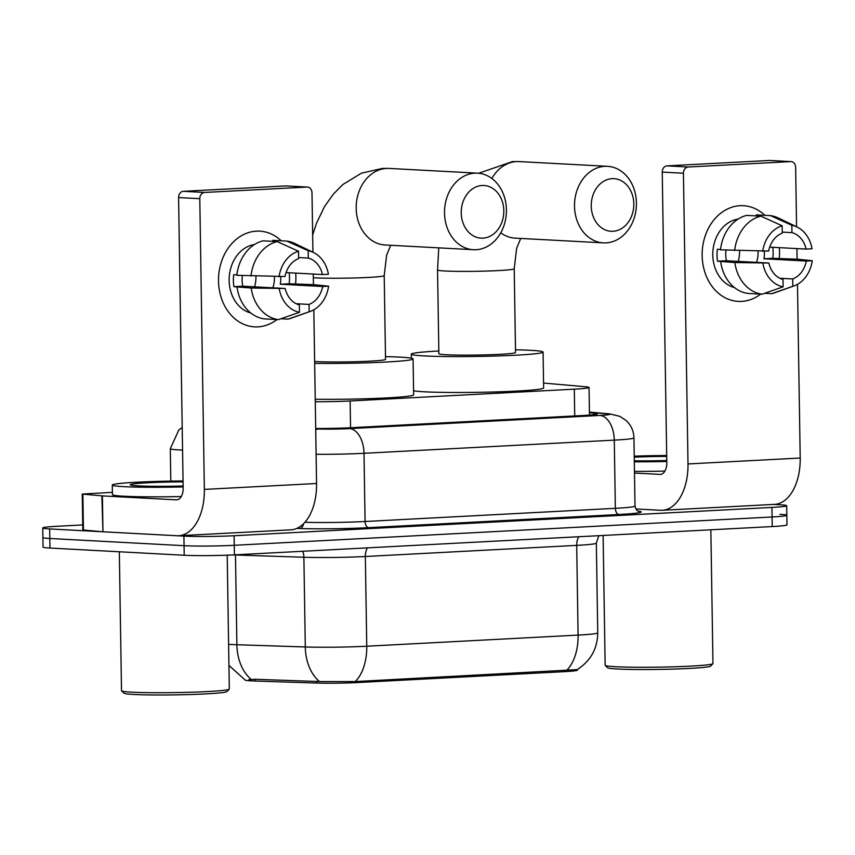 <?xml version="1.0" encoding="UTF-8"?>
<svg xmlns="http://www.w3.org/2000/svg" width="855" height="855" viewBox="0 0 855 855"><rect width="100%" height="100%" fill="white"/><g stroke="black" fill="none" stroke-linecap="round" stroke-linejoin="round"><path stroke-width="1.28" d="M577.424 669.444L577.435 670.138A32.351 1.635 179.1 0 1 564.172 671.667L357.828 682.525A32.351 1.635 179.1 0 1 316.35 683.038L254.95 681.018A32.351 1.635 179.1 0 1 245.011 679.992L245.011 679.896M315.271 401.732A35.942 1.817 -0.9 0 0 350.133 400.974L574.304 389.175A35.942 1.817 -0.9 0 0 589.042 387.475A35.942 1.817 -0.9 0 0 585.365 386.727L543.566 383.072M773.583 504.429L779.76 504.76A35.942 1.817 179.1 0 1 786.675 505.722A35.942 1.817 179.1 0 1 771.937 507.421L234.12 535.722A35.942 1.817 179.1 0 1 183.911 536.117L49.665 528.924L49.814 538.49A35.942 1.817 179.1 0 1 42.9 537.528A35.942 1.817 179.1 0 0 49.814 538.49L184.06 545.682L49.814 538.49L49.964 548.055A35.942 1.817 179.1 0 1 43.049 547.093L42.75 527.952A35.942 1.817 179.1 0 1 57.488 526.253L82.743 524.927M234.12 535.722L234.27 545.298A35.942 1.817 179.1 0 1 184.06 545.682A35.942 1.817 179.1 0 0 234.27 545.298L772.086 516.986L234.27 545.298L234.43 554.863A35.942 1.817 179.1 0 1 184.21 555.258L49.964 548.055M779.91 514.325A35.942 1.817 179.1 0 1 786.824 515.287A35.942 1.817 179.1 0 1 772.086 516.986A35.942 1.817 179.1 0 0 786.824 515.287L786.974 524.863A35.942 1.817 179.1 0 1 772.236 526.562L234.43 554.863M248.687 679.725L254.918 679.276L319.524 681.563L355.22 681.574L577.114 669.625C590.581 661.065 597.463 648.806 597.752 632.828L596.341 543.107A47.923 2.426 179.1 0 1 576.698 545.372L365.341 556.498A47.923 2.426 179.1 0 1 303.888 557.246L235.478 554.991A47.923 2.426 179.1 0 1 233.394 554.916M49.665 528.924A35.942 1.817 179.1 0 1 42.75 527.952M315.698 428.473A35.942 1.817 -0.9 0 0 351.01 427.714L582.725 415.519A35.942 1.817 -0.9 0 0 597.463 413.82A35.942 1.817 -0.9 0 0 593.787 413.072L589.437 412.698M740.088 205.692A47.923 38.667 -86.9 0 1 764.883 215.332A47.923 38.667 -86.9 0 0 743.412 205.702L743.412 205.702A47.923 38.667 -86.9 0 0 740.088 205.692A47.923 38.667 -86.9 0 0 702.147 255.581A47.923 38.667 -86.9 0 0 741.595 301.398A47.923 38.667 -86.9 0 1 738.282 301.398A47.923 38.667 -86.9 0 1 702.158 253.529A47.923 38.667 -86.9 0 1 740.088 205.692M779.343 247.651A47.923 38.667 -86.9 0 1 779.215 258.648A47.923 38.667 -86.9 0 0 779.343 247.651M760.661 294.12A47.923 38.667 -86.9 0 1 741.595 301.398A47.923 38.667 -86.9 0 0 760.661 294.12M635.842 508.96L660.488 510.285A47.923 28.194 -93 0 0 662.262 510.285A47.923 28.194 -93 0 0 687.997 463.944L683.434 173.234L662.24 172.101L666.804 462.812A11.981 7.054 87 0 1 660.37 474.397A11.981 7.054 87 0 1 659.921 474.397L634.495 473.029M662.262 510.285L774.459 504.375A47.923 28.194 -93 0 0 800.205 458.034L797.48 284.32M797.084 259.193L796.913 248.591M796.571 226.767L795.642 167.334A5.985 4.831 93.1 0 0 791.121 161.606A5.985 4.831 93.1 0 0 790.704 161.606L769.511 160.473A5.985 4.831 -86.9 0 1 769.928 160.473A5.985 4.831 -86.9 0 1 770.344 160.516M662.24 172.101A5.985 4.831 -86.9 0 1 666.975 165.87L688.179 167.003L790.704 161.606M688.179 167.003A5.985 4.831 93.1 0 0 683.434 173.234M666.975 165.87L769.511 160.473M739.586 250.729A29.946 24.164 -86.9 0 1 738.25 261.374M782.261 232.111L791.944 232.624A23.961 19.334 -86.9 0 1 806.115 249.083L769.692 247.127M764.616 293.297L771.734 293.682L792.788 286.318L792.681 278.965A23.961 19.334 -86.9 0 0 806.297 261.042L763.91 258.776A23.961 19.334 93.1 0 0 764.37 251.285M792.681 278.965L779.856 278.27M758.032 251.242A23.961 19.334 -86.9 0 1 756.515 262.357M734.434 287.537A34.745 28.033 -86.9 0 1 712.846 252.054A34.745 28.033 -86.9 0 1 738.111 219.083M720.551 249.425L717.356 249.254A34.745 28.033 -86.9 0 0 717.548 261.213L734.819 262.56L768.837 263.019L726.451 260.743A23.961 19.334 93.1 0 1 726.034 250.13M806.297 261.042L812.25 260.732L797.929 259.236L772.813 258.306A34.745 28.033 -86.9 0 0 772.76 247.298M768.837 263.019A23.961 19.334 -86.9 0 0 782.998 279.467L783.116 286.831L762.062 294.195L747.922 293.436A39.533 31.902 -86.9 0 1 720.69 261.801M720.498 249.831A39.533 31.902 -86.9 0 1 746.704 215.385L760.832 216.144L782.165 225.784L782.272 233.137A23.961 19.334 -86.9 0 0 768.656 251.049L720.498 249.831M812.25 260.732A31.143 25.137 -86.9 0 1 793.9 285.955L774.427 292.88A39.533 31.902 -86.9 0 1 771.734 293.682M762.062 294.195A39.533 31.902 -86.9 0 1 734.819 262.56M734.637 250.59A39.533 31.902 -86.9 0 1 760.832 216.144M793.9 285.955A31.143 25.137 -86.9 0 1 792.788 286.318M783.116 286.831A31.143 25.137 -86.9 0 1 762.884 263.329M762.703 251.37A31.143 25.137 -86.9 0 1 782.165 225.784M791.944 232.624L791.837 225.271L770.505 215.631L756.376 214.883L756.386 215.909M770.505 215.631A39.533 31.902 -86.9 0 1 778.445 218.036L797.063 227.003A31.143 25.137 -86.9 0 1 812.058 248.773L806.115 249.083M791.837 225.271A31.143 25.137 -86.9 0 1 797.063 227.003M763.91 258.776L772.813 258.306M717.548 261.213L726.451 260.743M710.858 529.79L712.963 663.566A53.908 2.725 179.1 0 1 712.888 663.704L710.537 666.13A51.514 2.608 179.1 0 1 673.847 669.07A51.514 2.608 179.1 0 1 617.502 668.995A51.514 2.608 179.1 0 1 607.649 667.744L605.222 665.404A53.908 2.725 179.1 0 1 605.148 665.265L603.117 535.465M712.888 663.704A53.908 2.725 179.1 0 1 674.499 666.782A53.908 2.725 179.1 0 1 615.525 666.708A53.908 2.725 179.1 0 1 605.222 665.404M634.228 456.164A59.903 3.035 179.1 0 1 666.686 455.501M666.772 460.524A41.927 2.116 179.1 0 1 634.303 460.802M634.25 457.169A41.927 2.116 179.1 0 1 666.708 456.431M666.782 461.454A59.903 3.035 179.1 0 1 634.314 461.818M664.912 471.073A59.903 3.035 179.1 0 1 634.463 471.383M612.116 178.652A26.355 21.268 93.1 0 0 591.254 206.098A26.355 21.268 93.1 0 0 612.939 231.288A26.355 21.268 93.1 0 0 633.812 203.853A26.355 21.268 93.1 0 0 612.116 178.652M606.067 242.873A38.336 30.94 -86.9 0 1 603.416 242.873A38.336 30.94 -86.9 0 1 574.517 204.58A38.336 30.94 -86.9 0 1 604.859 166.308A38.336 30.94 -86.9 0 1 607.52 166.319A38.336 30.94 -86.9 0 1 636.419 204.612A38.336 30.94 -86.9 0 1 606.067 242.873M438.872 353.714A38.336 1.934 -0.9 0 0 446.246 354.74A38.336 1.934 -0.9 0 0 489.103 354.772A38.336 1.934 -0.9 0 0 515.533 352.506L514.218 268.769A38.336 1.934 -0.9 0 1 498.486 270.575A38.336 1.934 -0.9 0 1 444.931 270.992A38.336 1.934 -0.9 0 1 437.546 269.966L438.872 353.714M515.49 349.791A65.888 3.335 179.1 0 1 530.399 350.304A65.888 3.335 179.1 0 1 543.075 352.078A65.888 3.335 179.1 0 1 497.663 355.958A65.888 3.335 179.1 0 1 423.995 355.904A65.888 3.335 179.1 0 1 411.319 354.141A65.888 3.335 179.1 0 1 438.829 350.999M543.075 352.078L543.641 387.967A65.888 3.335 179.1 0 1 498.23 391.846A65.888 3.335 179.1 0 1 424.561 391.804A65.888 3.335 179.1 0 1 413.574 390.756M482.113 185.492A26.355 21.268 93.1 0 0 461.24 212.938A26.355 21.268 93.1 0 0 482.936 238.139A26.355 21.268 93.1 0 0 503.809 210.693A26.355 21.268 93.1 0 0 482.113 185.492M476.064 249.724A38.336 30.94 -86.9 0 1 473.413 249.713A38.336 30.94 -86.9 0 1 444.515 211.42A38.336 30.94 -86.9 0 1 474.856 173.159A38.336 30.94 -86.9 0 1 477.518 173.159A38.336 30.94 -86.9 0 1 506.417 211.452A38.336 30.94 -86.9 0 1 476.064 249.724M314.64 361.483A38.336 1.934 -0.9 0 0 316.243 361.579A38.336 1.934 -0.9 0 0 359.1 361.612A38.336 1.934 -0.9 0 0 385.53 359.346L384.205 275.609A38.336 1.934 -0.9 0 1 368.484 277.426A38.336 1.934 -0.9 0 1 314.929 277.843A38.336 1.934 -0.9 0 1 313.325 277.747M385.487 356.642A65.888 3.335 179.1 0 1 400.397 357.155A65.888 3.335 179.1 0 1 413.072 358.918A65.888 3.335 179.1 0 1 314.672 363.364M413.072 358.918L413.638 394.807A65.888 3.335 179.1 0 1 315.238 399.253M256.447 231.149A47.923 38.667 -86.9 0 1 281.231 240.789A47.923 38.667 -86.9 0 0 259.76 231.149L259.76 231.149A47.923 38.667 -86.9 0 0 256.447 231.149A47.923 38.667 -86.9 0 0 218.506 281.038A47.923 38.667 -86.9 0 0 257.954 326.856A47.923 38.667 -86.9 0 1 254.63 326.856A47.923 38.667 -86.9 0 1 218.506 278.987A47.923 38.667 -86.9 0 1 256.447 231.149M295.702 273.098A47.923 38.667 -86.9 0 1 295.574 284.106A47.923 38.667 -86.9 0 0 295.702 273.098M277.009 319.567A47.923 38.667 -86.9 0 1 257.954 326.856A47.923 38.667 -86.9 0 0 277.009 319.567M101.863 495.847L102.408 495.889L102.963 531.778L101.863 495.847L82.251 494.062L112.4 492.33M102.963 531.778L176.846 535.732A47.923 28.194 -93 0 0 178.61 535.743A47.923 28.194 -93 0 0 204.356 489.402L199.792 198.691L178.588 197.558L183.162 488.258A11.981 7.054 87 0 1 176.718 499.844A11.981 7.054 87 0 1 176.28 499.844L102.408 495.889M102.429 531.735L82.817 529.961L82.251 494.062M178.61 535.743L290.818 529.833A47.923 28.194 -93 0 0 316.564 483.492L313.828 309.777M313.432 284.64L313.272 274.049M312.93 252.225L311.99 192.792A5.985 4.831 93.1 0 0 307.479 187.063A5.985 4.831 93.1 0 0 307.063 187.063L285.869 185.93A5.985 4.831 -86.9 0 1 286.286 185.93A5.985 4.831 -86.9 0 1 286.692 185.973M178.588 197.558A5.985 4.831 -86.9 0 1 183.333 191.317L204.527 192.461L307.063 187.063M204.527 192.461A5.985 4.831 93.1 0 0 199.792 198.691M183.333 191.317L285.869 185.93M255.944 276.186A29.946 24.164 -86.9 0 1 254.608 286.831M298.609 257.569L308.302 258.082A23.961 19.334 -86.9 0 1 322.463 274.541L286.04 272.585M280.964 318.755L288.082 319.139L309.147 311.776L309.029 304.412A23.961 19.334 -86.9 0 0 322.656 286.5L280.258 284.223A23.961 19.334 93.1 0 0 280.718 276.731M309.029 304.412L296.215 303.728M274.38 276.689A23.961 19.334 -86.9 0 1 272.863 287.814M250.793 312.983A34.745 28.033 -86.9 0 1 229.204 277.501A34.745 28.033 -86.9 0 1 254.459 244.53M236.899 274.872L233.714 274.701A34.745 28.033 -86.9 0 0 233.896 286.671L251.178 288.007L285.196 288.477L242.799 286.201A23.961 19.334 93.1 0 1 242.382 275.588M322.656 286.5L328.609 286.19L314.277 284.694L289.161 283.764A34.745 28.033 -86.9 0 0 289.118 272.745M285.196 288.477A23.961 19.334 -86.9 0 0 299.357 304.925L299.474 312.289L278.409 319.642L264.281 318.894A39.533 31.902 -86.9 0 1 237.049 287.259M236.856 275.289A39.533 31.902 -86.9 0 1 263.051 240.843L277.18 241.602L298.513 251.231L298.63 258.595A23.961 19.334 -86.9 0 0 285.004 276.507L236.856 275.289M328.609 286.19A31.143 25.137 -86.9 0 1 310.247 311.412L290.786 318.327A39.533 31.902 -86.9 0 1 288.082 319.139M278.409 319.642A39.533 31.902 -86.9 0 1 251.178 288.007M250.985 276.047A39.533 31.902 -86.9 0 1 277.18 241.602M310.247 311.412A31.143 25.137 -86.9 0 1 309.147 311.776M299.474 312.289A31.143 25.137 -86.9 0 1 279.243 288.787M279.051 276.828A31.143 25.137 -86.9 0 1 298.513 251.231M308.302 258.082L308.185 250.729L286.853 241.089L272.724 240.33L272.745 241.367M286.853 241.089A39.533 31.902 -86.9 0 1 294.793 243.493L313.411 252.449A31.143 25.137 -86.9 0 1 328.416 274.22L322.463 274.541M308.185 250.729A31.143 25.137 -86.9 0 1 313.411 252.449M280.258 284.223L289.161 283.764M233.896 286.671L242.799 286.201M227.206 555.184L229.311 689.023A53.908 2.725 179.1 0 1 229.247 689.162L226.896 691.588A51.514 2.608 179.1 0 1 190.195 694.527A51.514 2.608 179.1 0 1 133.85 694.452A51.514 2.608 179.1 0 1 124.007 693.202L121.581 690.851A53.908 2.725 179.1 0 1 121.506 690.722L119.326 551.774M229.247 689.162A53.908 2.725 179.1 0 1 190.847 692.24A53.908 2.725 179.1 0 1 131.884 692.165A53.908 2.725 179.1 0 1 121.581 690.851M183.141 486.912A59.903 3.035 179.1 0 1 123.815 486.655A59.903 3.035 179.1 0 1 112.283 485.042A59.903 3.035 179.1 0 1 183.045 480.959M181.271 496.531A59.903 3.035 179.1 0 1 123.964 496.221A59.903 3.035 179.1 0 1 112.433 494.618L112.283 485.042M183.12 485.982A41.927 2.116 179.1 0 1 138.318 485.886A41.927 2.116 179.1 0 1 130.313 484.871A41.927 2.116 179.1 0 1 183.056 481.889M564.172 671.667L564.15 670.491M357.828 682.525L357.818 681.35M316.35 683.038L316.318 681.307M254.95 681.018L254.918 679.276M574.72 415.936L574.304 389.175M350.55 427.735L350.133 400.974M228.606 644.317A47.923 2.426 -0.9 0 0 231.384 644.488A47.923 2.426 -0.9 0 0 236.888 644.723L305.299 646.968A47.923 2.426 -0.9 0 0 366.752 646.22L578.098 635.094A41.927 24.677 87 0 1 566.566 670.448M355.22 681.574A41.927 24.677 -93 0 0 366.752 646.22L365.341 556.498A11.981 7.054 87 0 1 367.458 547.863M319.524 681.563A41.927 29.038 -88.1 0 1 305.299 646.968L303.888 557.246A11.981 8.293 91.9 0 0 302.649 551.272M578.803 536.737A11.981 7.054 87 0 0 576.698 545.372L578.098 635.094A47.923 2.426 -0.9 0 0 597.752 632.828M251.263 679.426A41.927 29.038 -88.1 0 1 236.888 644.723L235.478 554.991A11.981 8.293 91.9 0 0 235.467 554.81M772.236 526.562L771.937 507.421M184.21 555.258L183.911 536.117M182.553 450.093A47.923 2.426 179.1 0 1 179.529 449.954A47.923 2.426 179.1 0 1 170.305 448.672L170.808 481.098M638.151 511.098A53.908 2.725 179.1 0 1 618.988 514.496L368.708 527.663A53.908 2.725 179.1 0 1 299.571 528.518L296.749 528.422M635.009 506.053L633.94 437.867A47.923 2.426 179.1 0 1 614.285 440.133L615.365 508.319A47.923 2.426 -0.9 0 0 635.009 506.053C636.996 512.711 638.578 510.595 638.61 511.279M315.698 428.9L318.776 428.996A23.961 1.208 -0.9 0 0 349.503 428.622L599.783 415.445A23.961 14.097 87 0 1 614.285 440.133L364.006 453.3L365.074 521.497L615.365 508.319A5.985 3.527 -93 0 0 618.988 514.496M349.503 428.622A23.961 14.097 87 0 1 364.006 453.3A47.923 2.426 179.1 0 1 316.104 454.304M304.914 522.287A47.923 2.426 -0.9 0 0 365.074 521.497A5.985 3.527 -93 0 0 368.708 527.663M599.783 415.445A23.961 1.208 -0.9 0 0 607.157 413.82L589.437 412.27M299.571 528.518A5.985 4.147 91.9 0 0 303.514 523.762M315.709 429.616A23.961 16.598 -88.1 0 1 318.776 428.996M607.157 413.82A23.961 21.493 -85 0 1 609.615 413.873L589.426 412.11M593.808 414.675L593.787 413.072M687.997 463.944L800.205 458.034M659.921 474.397L660.808 474.343M478.715 173.255L512.487 161.574L519.199 161.584A38.336 30.94 93.1 0 0 516.548 161.574A38.336 30.94 93.1 0 0 491.86 178.481M500.741 232.817A38.336 30.94 93.1 0 0 515.095 238.139L603.416 242.873M312.652 235.007L316.596 223.016L324.473 206.654L333.418 194.032L343.069 184.381L361.515 173.148L382.474 168.414L389.196 168.424A38.336 30.94 93.1 0 0 386.546 168.424A38.336 30.94 93.1 0 0 356.193 206.686A38.336 30.94 93.1 0 0 385.092 244.979L473.413 249.713M204.356 489.402L316.564 483.492M176.28 499.844L177.156 499.801M82.871 494.19L83.437 530.079M589.48 415.092L589.042 387.475M245.054 679.917L228.937 665.414M596.341 543.107L598.821 535.69M786.675 505.722L786.824 515.287M633.94 437.867C633.726 431.038 631.14 425.266 626.191 420.564L619.822 416.332L609.615 413.873M182.201 427.532L178.877 429.883L170.305 448.672M791.121 161.606L769.928 160.473M520.716 238.438L516.623 248.345L514.218 268.769M411.319 354.141L411.383 358.192M519.199 161.584L607.52 166.319M438.754 247.865L437.546 269.966M390.703 245.289L386.62 255.196L384.205 275.609M389.196 168.424L477.518 173.159M307.479 187.063L286.286 185.93"/></g></svg>
